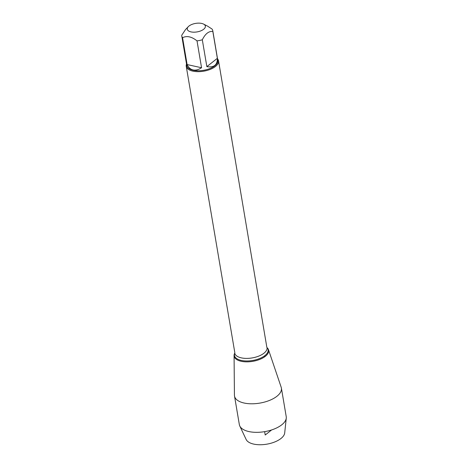 <?xml version="1.0" encoding="UTF-8"?>
<svg xmlns="http://www.w3.org/2000/svg" width="468" height="468" viewBox="0 0 468 468"><rect width="100%" height="100%" fill="white"/><g stroke="black" fill="none" stroke-linecap="round" stroke-linejoin="round"><path stroke-width="0.7" d="M204.902 25.126A9.173 4.317 -9.6 0 0 203.58 24.09A9.173 4.317 -9.6 0 0 188.288 26.676A9.173 4.317 -9.6 0 0 190.979 31.888A9.173 4.317 -9.6 0 0 201.702 30.467A9.173 4.317 -9.6 0 0 204.902 25.126M188.288 26.676L185.492 29.607L181.73 35.264A15.719 7.406 -9.6 0 0 181.777 35.977A15.719 7.406 -9.6 0 0 182.567 37.703C186.843 35.55 191.658 36.609 197.016 40.874A15.719 7.406 -9.6 0 0 202.311 39.78C205.276 33.795 208.781 31.017 212.829 31.45A15.719 7.406 -9.6 0 0 212.782 30.736A15.719 7.406 -9.6 0 0 211.992 29.01L207.611 26.167M212.782 30.736L217.796 60.395A15.719 7.406 170.4 0 1 209.898 68.55A15.719 7.406 170.4 0 1 193.149 70.264A15.719 7.406 170.4 0 1 186.796 65.637L181.777 35.977M182.567 37.703L187.112 64.561C188.469 67.532 190.464 69.328 193.091 69.948C195.747 70.492 198.567 69.75 201.556 67.737L197.016 40.874M202.311 39.78L206.856 66.637C213.934 67.807 217.439 65.029 217.368 58.307L212.829 31.45M217.532 58.833A16.374 7.71 170.4 0 1 218.538 60.852A16.374 7.71 170.4 0 1 203.679 71.189A16.374 7.71 170.4 0 1 186.246 66.316A16.374 7.71 170.4 0 1 186.533 64.075M267.374 347.935A17.503 8.243 170.4 0 1 252.755 361.343A17.503 8.243 170.4 0 1 234.544 353.486L234.743 353.053A16.374 7.71 -9.6 0 0 252.176 357.926A16.374 7.71 -9.6 0 0 267.035 347.589L267.374 347.935M217.368 58.307L206.856 66.637M201.556 67.737L187.112 64.561M234.708 353.153A17.503 8.243 -9.6 0 0 234.07 355.516A17.503 8.243 -9.6 0 0 241.195 361.284A17.503 8.243 -9.6 0 0 260.401 359.149A17.503 8.243 -9.6 0 0 268.486 349.695A17.503 8.243 -9.6 0 0 267.105 347.677M234.07 355.516L234.433 395.191A23.78 11.197 -9.6 0 0 234.509 396.027A23.78 11.197 -9.6 0 0 244.115 403.03A23.78 11.197 -9.6 0 0 269.445 400.438A23.78 11.197 -9.6 0 0 281.397 388.101A23.78 11.197 -9.6 0 0 281.192 387.282L268.486 349.695M234.509 396.027L239.335 424.575A23.78 11.197 -9.6 0 0 239.78 425.979A23.78 11.197 -9.6 0 0 248.941 431.572A23.78 11.197 -9.6 0 0 272.902 429.501A23.78 11.197 -9.6 0 0 286.27 418.117A23.78 11.197 -9.6 0 0 286.223 416.643L281.397 388.101M239.78 425.979L246.139 439.47A19.726 9.29 -9.6 0 0 253.738 444.109A19.726 9.29 -9.6 0 0 273.616 442.395A19.726 9.29 -9.6 0 0 284.696 432.947L286.27 418.117M264.847 356.692L264.596 355.803M264.648 431.648L265.216 435.012L271.61 429.946M267.041 347.601A17.064 8.038 170.4 0 1 252.609 360.489A17.064 8.038 170.4 0 1 234.749 353.059M203.58 24.09L207.611 26.161M186.246 66.316L234.848 352.825M218.538 60.852L266.865 347.408"/></g></svg>
